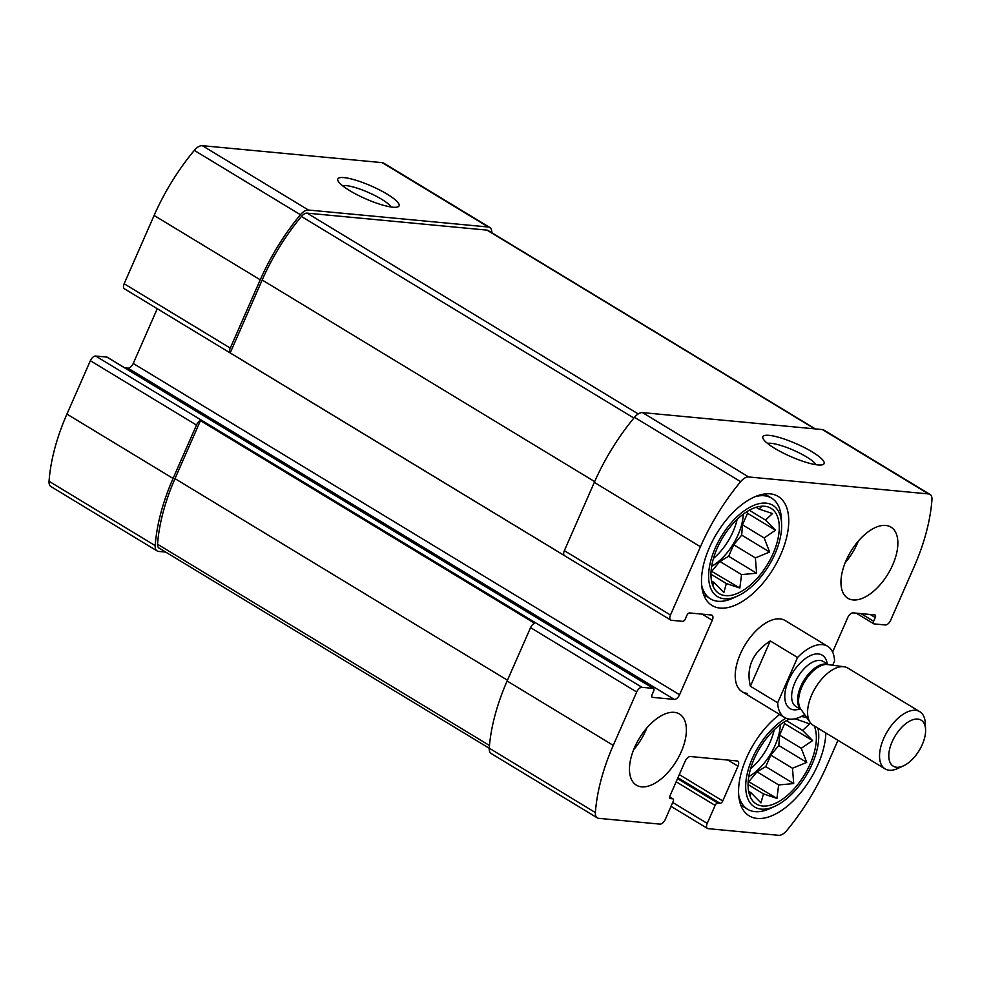 <?xml version="1.0" encoding="UTF-8"?>
<svg xmlns="http://www.w3.org/2000/svg" width="981" height="981" viewBox="0 0 981 981"><rect width="100%" height="100%" fill="white"/><g stroke="black" fill="none" stroke-linecap="round" stroke-linejoin="round"><path stroke-width="1.47" d="M737.099 519.44A41.594 21.729 -58.8 0 1 713.457 558.434M711.654 566.295A41.594 21.729 121.2 0 0 743.242 514.216M774.205 729.79A41.594 21.729 -58.8 0 1 750.563 768.785M748.761 776.645A41.594 21.729 121.2 0 0 780.336 724.567M677.932 777.725L720.103 803.292L717.773 803.071A2.771 1.447 121.2 0 0 715.137 805.401L707.227 823.402A5.543 2.894 121.2 0 0 707.46 828.442A5.543 2.894 121.2 0 0 708.159 828.663L778.693 835.322A11.784 6.156 121.2 0 0 786.701 830.613A146.954 76.788 121.2 0 0 826.885 765.536L837.958 740.312M870.208 614.486L875.26 617.54L873.63 621.267A2.771 1.447 121.2 0 0 873.74 623.781A2.771 1.447 121.2 0 0 874.096 623.904L885.353 624.958A5.543 2.894 121.2 0 0 890.638 620.286L914.071 566.908A146.954 76.788 121.2 0 0 931.95 499.721A11.784 6.156 121.2 0 0 930.025 494.412A11.784 6.156 121.2 0 0 928.541 493.934L748.65 476.962A11.784 6.156 121.2 0 0 740.63 481.671A146.954 76.788 121.2 0 0 700.446 546.748L670.477 615.026A5.543 2.894 121.2 0 0 670.71 620.066A5.543 2.894 121.2 0 0 671.409 620.286L682.666 621.353A2.771 1.447 121.2 0 0 685.314 619.011L686.945 615.283A2.771 1.447 121.2 0 1 689.594 612.953L711.335 615.001A5.543 2.894 121.2 0 1 712.034 615.222A5.543 2.894 121.2 0 1 712.267 620.262L679.575 694.744A5.543 2.894 121.2 0 1 674.29 699.416L652.537 697.368A2.771 1.447 121.2 0 1 652.181 697.258A2.771 1.447 121.2 0 1 652.071 694.732L653.702 691.016A2.771 1.447 121.2 0 0 653.591 688.49A2.771 1.447 121.2 0 0 653.236 688.38L641.979 687.325A5.543 2.894 121.2 0 0 636.694 691.997L613.26 745.376A146.954 76.788 121.2 0 0 595.381 812.562A11.784 6.156 121.2 0 0 597.306 817.872A11.784 6.156 121.2 0 0 598.79 818.35L659.992 824.126A5.543 2.894 121.2 0 0 665.277 819.454L673.187 801.452A2.771 1.447 121.2 0 0 673.064 798.926A2.771 1.447 121.2 0 0 672.721 798.816L670.391 798.595A2.771 1.447 121.2 0 1 670.048 798.485A2.771 1.447 121.2 0 1 669.925 795.971L685.179 761.207A5.543 2.894 121.2 0 1 690.477 756.535L737.074 760.937A5.543 2.894 121.2 0 1 737.773 761.158A5.543 2.894 121.2 0 1 738.006 766.198L722.752 800.95A2.771 1.447 121.2 0 1 720.103 803.292M491.751 232.718A11.784 6.156 121.2 0 0 489.826 227.482A11.784 6.156 121.2 0 0 488.342 227.016L308.439 210.032A11.784 6.156 121.2 0 0 300.431 214.741A146.954 76.788 121.2 0 0 260.247 279.818L230.277 348.096A5.543 2.894 121.2 0 0 230.204 352.89L564.259 555.454A5.543 2.894 121.2 0 1 564.345 550.672L594.314 482.394L700.446 546.748M489.826 227.482L383.694 163.128A11.784 6.156 121.2 0 0 382.21 162.65L202.307 145.679A11.784 6.156 121.2 0 0 194.299 150.387A146.954 76.788 121.2 0 0 154.115 215.464L124.146 283.742A5.543 2.894 121.2 0 0 124.379 288.782L670.71 620.066M344.061 177.622A33.452 7.002 23.7 0 0 337.918 180.639A33.452 7.002 23.7 0 0 365.631 198.812A33.452 7.002 23.7 0 0 397.771 206.917A33.452 7.002 23.7 0 0 382.688 191.589A33.452 7.002 23.7 0 0 344.061 177.622M597.306 817.872L491.174 753.518A11.784 6.156 121.2 0 1 489.249 748.196A146.954 76.788 121.2 0 1 507.128 681.01L530.562 627.632A5.543 2.894 121.2 0 1 534.522 623.217L200.455 420.653A5.543 2.894 121.2 0 0 196.494 425.067L173.061 478.446A146.954 76.788 121.2 0 0 155.182 545.632A11.784 6.156 121.2 0 0 157.107 550.942A11.784 6.156 121.2 0 0 158.591 551.42L165.679 552.082M107.518 357.464A2.771 1.447 121.2 0 0 107.26 357.219A2.771 1.447 121.2 0 0 106.904 357.096L95.648 356.042A5.543 2.894 121.2 0 0 90.362 360.714L66.929 414.092A146.954 76.788 121.2 0 0 49.05 481.279A11.784 6.156 121.2 0 0 50.975 486.588L157.107 550.942M832.611 652.046L847.756 617.54A5.543 2.894 121.2 0 1 853.053 612.867L874.794 614.915A2.771 1.447 121.2 0 1 875.15 615.026A2.771 1.447 121.2 0 1 875.26 617.54M930.025 494.412L823.893 430.058A11.784 6.156 121.2 0 0 822.409 429.58L928.541 493.934M769.092 435.356A33.452 7.002 23.7 0 0 762.96 438.372A33.452 7.002 23.7 0 0 790.674 456.545A33.452 7.002 23.7 0 0 822.801 464.651A33.452 7.002 23.7 0 0 807.719 449.323A33.452 7.002 23.7 0 0 769.092 435.356M594.314 482.394A146.954 76.788 121.2 0 1 634.499 417.317A11.784 6.156 121.2 0 1 642.506 412.609L822.409 429.58M157.267 308.721L133.244 363.46L679.575 694.744M124.783 367.838L127.947 368.133A5.543 2.894 121.2 0 0 133.244 363.46M674.278 712.341A41.594 21.729 121.2 0 0 636.816 742.801A41.594 21.729 121.2 0 0 636.362 785.156A41.594 21.729 121.2 0 0 641.574 786.836A41.594 21.729 121.2 0 0 679.036 756.376A41.594 21.729 121.2 0 0 679.49 714.021A41.594 21.729 121.2 0 0 674.278 712.341M885.757 525.448A41.594 21.729 121.2 0 0 848.307 555.908A41.594 21.729 121.2 0 0 847.842 598.263A41.594 21.729 121.2 0 0 853.053 599.931A41.594 21.729 121.2 0 0 890.515 569.483A41.594 21.729 121.2 0 0 890.969 527.128A41.594 21.729 121.2 0 0 885.757 525.448M825.843 732.966A63.777 33.317 -58.8 0 1 801.685 791.495A63.777 33.317 -58.8 0 1 757.148 818.424A63.777 33.317 -58.8 0 1 749.153 815.849A63.777 33.317 -58.8 0 1 742.016 769.999A63.777 33.317 -58.8 0 1 779.662 714.475M720.054 608.073A63.777 33.317 -58.8 0 1 712.047 605.498A63.777 33.317 -58.8 0 1 716.62 533.689A63.777 33.317 -58.8 0 1 778.178 496.435A63.777 33.317 -58.8 0 1 777.479 561.365A63.777 33.317 -58.8 0 1 720.054 608.073M804.665 714.597A41.594 21.729 -58.8 0 1 784.555 717.442A41.594 21.729 -58.8 0 1 777.675 702.788L797.565 657.491A41.594 21.729 -58.8 0 1 822.47 644.64A41.594 21.729 -58.8 0 1 827.682 646.32L785.229 620.581A41.594 21.729 121.2 0 0 780.018 618.901A41.594 21.729 121.2 0 0 742.556 649.361A41.594 21.729 121.2 0 0 742.102 691.703A41.594 21.729 121.2 0 0 747.314 693.383M200.455 420.653L174.998 478.63A143.496 74.973 121.2 0 0 157.549 544.234A8.314 4.341 121.2 0 0 158.91 547.974L489.249 748.282M815.321 428.918L488.023 230.449A8.314 4.341 121.2 0 0 486.981 230.118L307.078 213.135A8.314 4.341 121.2 0 0 301.425 216.458A143.496 74.973 121.2 0 0 262.185 280.002L230.204 352.89M816.02 464.7A27.505 5.751 23.7 0 0 797.087 451.861A27.505 5.751 23.7 0 0 771.091 443.314A27.505 5.751 23.7 0 0 767.51 443.4M390.99 206.966A27.505 5.751 23.7 0 0 372.057 194.128A27.505 5.751 23.7 0 0 346.06 185.581A27.505 5.751 23.7 0 0 342.467 185.679M725.499 595.651A49.908 26.082 -58.8 0 1 713.015 586.098A49.908 26.082 -58.8 0 1 722.813 537.441A49.908 26.082 -58.8 0 1 761.428 506.257A49.908 26.082 -58.8 0 1 774.156 551.052A49.908 26.082 -58.8 0 1 725.499 595.651M724.137 598.753A53.379 27.885 -58.8 0 1 727.424 527.484A53.379 27.885 -58.8 0 1 781.599 523.756A53.379 27.885 -58.8 0 1 737.859 595.896A53.379 27.885 -58.8 0 1 724.137 598.753M712.929 585.498L713.874 582.371L723.855 592.524L726.357 583.548L739.846 588.036L741.55 574.596L756.596 573.223L755.382 557.895L769.644 552.058L764.15 537.944L775.481 530.218L765.487 520.065L772.538 513.553L759.061 509.065L761.612 506.515M737.859 595.896L733.065 598.103A58.921 30.791 -58.8 0 1 717.908 601.267A58.921 30.791 -58.8 0 1 710.526 598.9A58.921 30.791 -58.8 0 1 701.623 584.983M755.174 496.668A58.921 30.791 -58.8 0 1 771.618 498.127A58.921 30.791 -58.8 0 1 781.342 518.483L781.599 523.756M814.193 725.903A49.908 26.082 -58.8 0 1 803.145 777.026A49.908 26.082 -58.8 0 1 762.605 806.014A49.908 26.082 -58.8 0 1 750.122 796.449A49.908 26.082 -58.8 0 1 756.486 753.972A49.908 26.082 -58.8 0 1 789.472 719.098M801.134 716.571A49.908 26.082 -58.8 0 1 807.13 718.104M817.933 728.172A53.379 27.885 -58.8 0 1 818.706 734.107A53.379 27.885 -58.8 0 1 774.965 806.247A53.379 27.885 -58.8 0 1 761.231 809.117A53.379 27.885 -58.8 0 1 748 770.6A53.379 27.885 -58.8 0 1 786.002 718.19M750.036 795.849L750.968 792.722L760.962 802.875L763.463 793.899L776.94 798.387L778.656 784.947L793.703 783.574L792.489 768.246L806.75 762.409L801.256 748.295L812.587 740.569L802.593 730.416L809.644 723.904L795.051 718.754M774.965 806.247L770.159 808.467A58.921 30.791 -58.8 0 1 755.014 811.63A58.921 30.791 -58.8 0 1 747.62 809.251A58.921 30.791 -58.8 0 1 738.718 795.333M818.436 728.466A58.921 30.791 -58.8 0 1 818.448 728.834L818.706 734.107M858.326 541.071A41.594 21.729 -58.8 0 1 845.107 562.861M646.847 727.963A41.594 21.729 -58.8 0 1 633.628 749.754M748.613 791.299L750.968 792.722M748.062 784.567L763.463 793.899M748.196 781.367L776.94 798.387M749.006 781.44L756.989 771.802L778.656 784.947M756.989 771.802L765.756 766.627L793.703 783.574M765.756 766.627L770.821 755.112L792.489 768.246M770.821 755.112L778.804 745.474L806.75 762.409M778.804 745.474L779.576 735.149L801.256 748.295M779.576 735.149L784.641 723.622L812.587 740.569M786.419 720.618L802.593 730.416M784.641 723.622L783.782 722.175M711.507 580.936L713.874 582.371M710.955 574.204L726.357 583.548M711.09 571.016L739.846 588.036M711.899 571.089L719.882 561.451L741.55 574.596M719.882 561.451L728.662 556.276L756.596 573.223M728.662 556.276L733.714 544.749L755.382 557.895M733.714 544.749L741.697 535.111L769.644 552.058M741.697 535.111L742.482 524.798L764.15 537.944M742.482 524.798L747.534 513.271L775.481 530.218M749.325 510.255L765.487 520.065M747.534 513.271L746.688 511.824M756.155 507.312L759.061 509.065M827.682 646.32A41.594 21.729 -58.8 0 1 834.561 660.973L832.697 665.228M777.675 702.788L750.391 686.246L770.269 640.936C752.525 652.549 745.903 667.644 750.391 686.246M797.565 657.491L770.269 640.936M917.775 719.085A26.904 14.053 -58.8 0 1 925.586 729.459A26.904 14.053 -58.8 0 1 903.538 765.818A26.904 14.053 -58.8 0 1 890.282 746.713A26.904 14.053 -58.8 0 1 917.775 719.085M903.538 765.818L897.873 768.442A33.452 17.474 -58.8 0 1 885.083 768.883A33.452 17.474 -58.8 0 1 885.451 734.818A33.452 17.474 -58.8 0 1 915.567 710.33A33.452 17.474 -58.8 0 1 919.773 711.679A33.452 17.474 -58.8 0 1 925.291 723.23L925.586 729.459M885.083 768.883L813.126 725.253A33.452 17.474 -58.8 0 1 810.232 722.519A33.452 17.474 -58.8 0 1 815.334 687.914A33.452 17.474 -58.8 0 1 843.623 666.7A33.452 17.474 -58.8 0 1 844.052 666.749A33.452 17.474 -58.8 0 1 847.817 668.049L919.773 711.679M672.733 802.483L707.227 823.402M382.21 162.65L488.342 227.016M202.307 145.679L308.439 210.032M194.299 150.387L300.431 214.741M154.115 215.464L260.247 279.818M124.146 283.742L230.277 348.096M564.345 550.672L670.477 615.026M90.362 360.714L196.494 425.067M530.562 627.632L636.694 691.997M95.648 356.042L641.979 687.325M66.929 414.092L173.061 478.446M49.05 481.279L155.182 545.632M860.999 613.615L873.63 621.267M642.506 412.609L748.65 476.962M634.499 417.317L740.63 481.671M702.163 614.143L712.267 620.262M127.947 368.133L674.29 699.416M651.924 697L652.537 697.368M106.904 357.096L653.236 688.38M507.128 681.01L613.26 745.376M489.249 748.196L595.381 812.562M669.631 796.94L672.721 798.816M669.778 798.227L670.391 798.595M727.902 760.067L738.006 766.198M679.306 774.61L722.752 800.95M677.528 778.656L717.773 803.071M676.154 781.771L715.137 805.401M174.998 478.63L507.471 680.225M157.549 544.234L489.47 745.499M486.981 230.118L814.733 428.856M307.078 213.135L638.226 413.933M301.425 216.458L633.885 418.053M262.185 280.002L594.658 481.61M799.932 708.932A31.196 16.297 -58.8 0 1 786.921 684.664A31.196 16.297 -58.8 0 1 818.375 653.947A31.196 16.297 -58.8 0 1 827.241 663.892M810.232 722.519L800.692 708.956A26.634 13.918 -58.8 0 1 804.751 681.415A26.634 13.918 -58.8 0 1 827.277 664.517A26.634 13.918 -58.8 0 1 827.621 664.554L844.052 666.749M801.146 709.594A26.34 13.759 -58.8 0 1 802.679 682.518A26.34 13.759 -58.8 0 1 825.953 664.051A26.34 13.759 -58.8 0 1 828.393 664.664M801.244 709.729L795.996 706.553A26.34 13.759 -58.8 0 1 796.29 679.735A26.34 13.759 -58.8 0 1 820.006 660.446A26.34 13.759 -58.8 0 1 823.317 661.501L828.553 664.677M671.029 806.345L707.46 828.442M856.217 613.162L873.74 623.781M107.26 357.219L653.591 688.49M669.643 796.854L673.064 798.926M771.618 498.127L764.763 493.97M710.526 598.9L703.659 594.731M747.62 809.251L740.765 805.094M784.555 717.442L742.102 691.703"/></g></svg>
